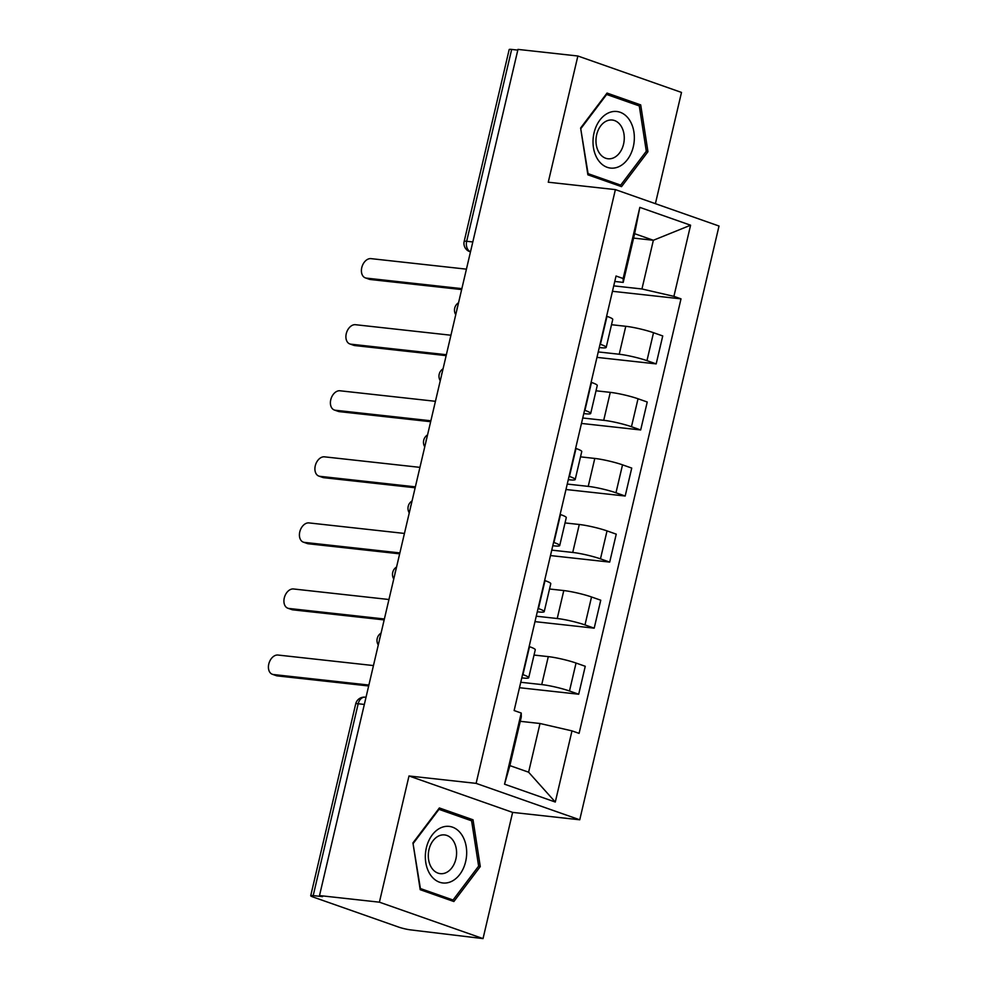 <?xml version="1.0" encoding="UTF-8"?>
<svg xmlns="http://www.w3.org/2000/svg" width="988" height="988" viewBox="0 0 988 988"><rect width="100%" height="100%" fill="white"/><g stroke="black" fill="none" stroke-linecap="round" stroke-linejoin="round"><path stroke-width="1.48" d="M655.402 203.676L681.498 92.427L577.869 56.007L517.971 49.4L319.507 895.573L379.404 902.18L483.033 938.6L512.624 812.395L579.746 819.793L719.017 226.03L615.388 189.61L476.117 783.373L408.995 775.975L379.404 902.18M483.033 938.6L410.786 929.906A8.756 1 -166.8 0 1 398.72 927.115L313.221 897.067A8.756 1 -166.8 0 1 310.714 895.733L355.705 703.876A8.756 1 13.2 0 1 358.187 703.752L313.196 895.61A8.756 1 -166.8 0 0 310.714 895.733M577.869 56.007L548.266 182.212L615.388 189.61M472.807 241.961L466.669 241.282A8.756 1 13.2 0 0 464.175 241.405L509.178 49.561A8.756 1 13.2 0 1 511.661 49.437L466.669 241.282A8.756 6.323 96.3 0 0 470.498 251.792A8.756 5.977 -70.6 0 1 469.806 251.668L470.473 251.903M517.811 50.116L511.661 49.437M313.196 895.61L322.52 896.635L319.507 895.573M520.762 682.276L541.733 684.585A20.143 2.309 13.2 0 1 569.483 690.995L578.696 694.231L585.254 666.283L576.041 663.047A20.143 2.309 -166.8 0 0 548.291 656.625L534.039 655.056M528.716 677.719L535.274 649.758A20.143 2.309 -166.8 0 0 529.506 646.683L522.948 674.643A20.143 2.309 13.2 0 1 528.716 677.719A20.143 2.309 13.2 0 1 523.01 678.003L521.8 677.867M519.49 687.71L578.696 694.231M536.262 616.203L557.232 618.513A20.143 2.309 13.2 0 1 584.982 624.922L594.196 628.17L600.753 600.21L591.528 596.974A20.143 2.309 -166.8 0 0 563.79 590.565L549.526 588.996M538.077 608.447L538.448 608.571A20.143 2.309 13.2 0 1 544.215 611.646A20.143 2.309 13.2 0 1 538.497 611.93L537.287 611.794M534.977 621.637L594.196 628.17M544.215 611.646L550.773 583.698A20.143 2.309 -166.8 0 0 545.006 580.623L544.635 580.487M551.749 550.131L572.731 552.453A20.143 2.309 13.2 0 1 600.469 558.862L609.695 562.098L616.24 534.15L607.027 530.902A20.143 2.309 -166.8 0 0 579.289 524.492L565.025 522.924M553.576 542.375L553.947 542.511A20.143 2.309 13.2 0 1 559.714 545.574A20.143 2.309 13.2 0 1 553.996 545.858L552.786 545.734M550.477 555.565L609.695 562.098M559.714 545.574L566.272 517.626A20.143 2.309 -166.8 0 0 560.505 514.55L560.134 514.427M567.248 484.071L588.231 486.38A20.143 2.309 13.2 0 1 615.969 492.79L625.182 496.025L631.74 468.077L622.526 464.842A20.143 2.309 -166.8 0 0 594.788 458.432L580.524 456.851M569.076 476.302L569.446 476.438A20.143 2.309 13.2 0 1 575.201 479.513A20.143 2.309 13.2 0 1 569.496 479.798L568.285 479.662M565.976 489.505L625.182 496.025M575.201 479.513L581.759 451.553A20.143 2.309 -166.8 0 0 576.004 448.49L575.621 448.354M582.747 417.998L603.717 420.308A20.143 2.309 13.2 0 1 631.468 426.717L640.681 429.965L647.239 402.005L638.026 398.769A20.143 2.309 -166.8 0 0 610.275 392.36L596.011 390.791M584.563 410.242L584.933 410.366A20.143 2.309 13.2 0 1 590.701 413.441A20.143 2.309 13.2 0 1 584.995 413.725L583.784 413.589M581.475 423.432L640.681 429.965M590.701 413.441L597.258 385.493A20.143 2.309 -166.8 0 0 591.491 382.418L591.12 382.282M598.246 351.926L619.217 354.247A20.143 2.309 13.2 0 1 646.967 360.657L656.18 363.893L662.738 335.945L653.513 332.709A20.143 2.309 -166.8 0 0 625.774 326.287L611.51 324.719M600.062 344.17L600.432 344.306A20.143 2.309 13.2 0 1 606.2 347.381A20.143 2.309 13.2 0 1 600.482 347.665L599.271 347.529M596.962 357.372L656.18 363.893M606.2 347.381L612.758 319.42A20.143 2.309 -166.8 0 0 606.99 316.345L606.62 316.222M540.016 723.5L571.99 730.885L555.293 802.034L504.547 784.188L521.232 713.04L521.294 716.905L509.87 765.614L528.605 772.196L540.016 723.5L520.256 721.314M633.592 238.096L653.364 240.269L634.629 233.687L623.206 282.395L623.144 278.517L616.043 276.023L514.131 710.545L521.232 713.04M623.144 278.517L639.829 207.369L690.587 225.215L673.902 296.363L641.941 288.978L653.364 240.269L690.587 225.215M571.99 730.885L579.091 733.38L681.004 298.858L673.902 296.363M579.746 819.793L476.117 783.373M512.624 812.395L408.995 775.975M439.364 807.962L412.947 842.912L420.196 889.694L453.863 901.525L480.279 866.575L473.03 819.793L439.364 807.962M607.04 93.07L580.623 128.02L587.872 174.814L621.526 186.646L647.955 151.695L640.706 104.901L607.04 93.07M613.733 285.865L641.941 288.978M623.206 282.395L614.771 281.457M612.461 291.299L681.004 298.858M555.293 802.034L528.605 772.196M504.547 784.188L509.87 765.614M634.629 233.687L639.829 207.369M466.731 819.101L473.03 819.793M478.451 866.377L480.279 866.575M634.395 104.209L640.706 104.901M646.127 151.485L647.955 151.695M368.66 685.968L277.356 675.903A10.065 6.867 109.4 0 1 276.294 675.669L272.367 674.285A10.065 6.867 -70.6 0 0 273.429 674.532L368.882 685.055M373.452 665.566L277.999 655.044A10.065 6.867 -70.6 0 0 268.983 663.257A10.065 6.867 -70.6 0 0 272.367 674.285M384.159 619.908L292.843 609.843A10.065 6.867 109.4 0 1 291.793 609.596L287.866 608.225A10.065 6.867 -70.6 0 0 288.916 608.46L384.381 618.982M388.951 599.506L293.485 588.971A10.065 6.867 -70.6 0 0 284.482 597.197A10.065 6.867 -70.6 0 0 287.866 608.225M399.658 553.836L308.342 543.771A10.065 6.867 109.4 0 1 307.293 543.536L303.365 542.153A10.065 6.867 -70.6 0 0 304.415 542.387L399.868 552.909M404.438 533.434L308.985 522.911A10.065 6.867 -70.6 0 0 299.982 531.124A10.065 6.867 -70.6 0 0 303.365 542.153M450.232 881.975A28.467 20.563 96.3 0 0 466.25 846.889A28.467 20.563 96.3 0 0 441.784 827.388A28.467 20.563 96.3 0 0 425.766 862.462A28.467 20.563 96.3 0 0 450.232 881.975M445.341 872.972A19.488 14.079 96.3 0 0 456.592 852.36A19.488 14.079 96.3 0 0 444.575 834.922A19.488 14.079 96.3 0 0 439.549 835.601A19.488 14.079 96.3 0 0 428.298 856.213A19.488 14.079 96.3 0 0 440.315 873.651A19.488 14.079 96.3 0 0 445.341 872.972M413.392 843.209L438.981 809.345L471.609 820.818L478.624 866.143L453.035 900.006L420.406 888.545L412.984 843.172M438.363 809.283L438.981 809.345M447.935 899.451L453.035 900.006M617.908 167.083A28.467 20.563 96.3 0 0 633.913 132.009A28.467 20.563 96.3 0 0 609.46 112.496A28.467 20.563 96.3 0 0 593.442 147.583A28.467 20.563 96.3 0 0 617.908 167.083M613.017 158.08A19.488 14.079 96.3 0 0 624.268 137.48A19.488 14.079 96.3 0 0 612.251 120.03A19.488 14.079 96.3 0 0 607.225 120.721A19.488 14.079 96.3 0 0 595.974 141.321A19.488 14.079 96.3 0 0 607.991 158.772A19.488 14.079 96.3 0 0 613.017 158.08M581.067 128.329L606.657 94.465L639.285 105.926L646.3 151.25L620.699 185.127L588.082 173.653L580.66 128.279M606.039 94.391L606.657 94.465M615.61 184.558L620.699 185.127M415.158 487.776L323.842 477.698A10.065 6.867 109.4 0 1 322.78 477.463L318.852 476.08A10.065 6.867 -70.6 0 0 319.914 476.327L415.368 486.849M419.937 467.361L324.484 456.839A10.065 6.867 -70.6 0 0 315.468 465.052A10.065 6.867 -70.6 0 0 318.852 476.08M430.644 421.703L339.341 411.638A10.065 6.867 109.4 0 1 338.279 411.391L334.352 410.02A10.065 6.867 -70.6 0 0 335.401 410.255L430.867 420.777M435.436 401.301L339.971 390.779A10.065 6.867 -70.6 0 0 330.968 398.991A10.065 6.867 -70.6 0 0 334.352 410.02M446.144 355.631L354.828 345.565A10.065 6.867 109.4 0 1 353.778 345.331L349.851 343.948A10.065 6.867 -70.6 0 0 350.901 344.182L446.366 354.717M450.936 335.228L355.47 324.706A10.065 6.867 -70.6 0 0 346.467 332.919A10.065 6.867 -70.6 0 0 349.851 343.948M461.643 289.57L370.327 279.505A10.065 6.867 109.4 0 1 369.277 279.258L365.35 277.875A10.065 6.867 -70.6 0 0 366.4 278.122L461.853 288.644M466.422 269.156L370.969 258.634A10.065 6.867 -70.6 0 0 361.966 266.859A10.065 6.867 -70.6 0 0 365.35 277.875M457.691 306.404A8.756 6.323 96.3 0 0 457.185 308.009A8.756 6.323 96.3 0 0 456.913 309.713M442.192 372.464A8.756 6.323 96.3 0 0 441.698 374.082A8.756 6.323 96.3 0 0 441.426 375.773M426.705 438.536A8.756 6.323 96.3 0 0 426.199 440.154A8.756 6.323 96.3 0 0 425.927 441.846M411.206 504.609A8.756 6.323 96.3 0 0 410.699 506.214A8.756 6.323 96.3 0 0 410.428 507.918M395.706 570.669A8.756 6.323 96.3 0 0 395.2 572.287A8.756 6.323 96.3 0 0 394.928 573.979M380.207 636.741A8.756 6.323 96.3 0 0 379.713 638.359A8.756 6.323 96.3 0 0 379.441 640.051M625.774 326.287L619.217 354.247M610.275 392.36L603.717 420.308M594.788 458.432L588.231 486.38M579.289 524.492L572.731 552.453M563.79 590.565L557.232 618.513M548.291 656.625L541.733 684.585M591.491 382.418L584.933 410.366M576.004 448.49L569.446 476.438M560.505 514.55L553.947 542.511M545.006 580.623L538.448 608.571M606.99 316.345L600.432 344.306M638.026 398.769L631.468 426.717M622.526 464.842L615.969 492.79M607.027 530.902L600.469 558.862M591.528 596.974L584.982 624.922M576.041 663.047L569.483 690.995M653.513 332.709L646.967 360.657M366.017 697.269L365.19 697.182A8.756 6.323 96.3 0 0 358.187 703.752L364.337 704.432M273.429 674.532L277.356 675.903M288.916 608.46L292.843 609.843M304.415 542.387L308.342 543.771M319.914 476.327L323.842 477.698M335.401 410.255L339.341 411.638M350.901 344.182L354.828 345.565M366.4 278.122L370.327 279.505M381.072 633.073A8.756 8.756 0 0 0 378.268 645.028M396.571 567.001A8.756 8.756 0 0 0 393.767 578.956M412.07 500.941A8.756 8.756 0 0 0 409.254 512.896M427.557 434.868A8.756 8.756 0 0 0 424.754 446.823M443.056 368.808A8.756 8.756 0 0 0 440.253 380.763M458.556 302.736A8.756 8.756 0 0 0 455.752 314.69M464.175 241.405A8.756 8.756 0 0 0 469.806 251.668M365.19 697.182A8.756 8.756 0 0 0 355.705 703.876"/></g></svg>
